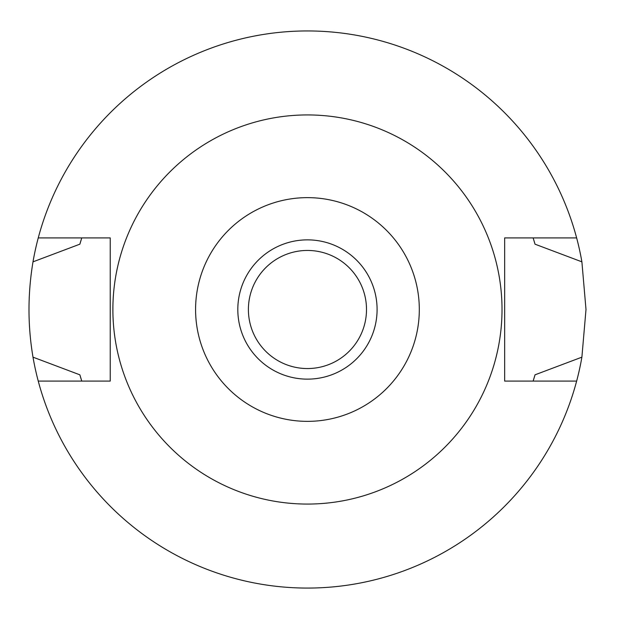 <?xml version="1.0" encoding="UTF-8"?>
<svg xmlns="http://www.w3.org/2000/svg" width="619" height="619" viewBox="0 0 619 619"><rect width="100%" height="100%" fill="white"/><g stroke="black" fill="none" stroke-linecap="round" stroke-linejoin="round"><path stroke-width="0.93" d="M307.45 379.138A69.638 69.638 0 0 0 377.087 309.5A69.638 69.638 0 0 0 307.45 239.863A69.638 69.638 0 0 0 237.812 309.5A69.638 69.638 0 0 0 307.45 379.138M307.45 368.553A59.053 59.053 0 0 0 366.502 309.5A59.053 59.053 0 0 0 307.45 250.447A59.053 59.053 0 0 0 248.397 309.5A59.053 59.053 0 0 0 307.45 368.553M533.369 380.329A236.768 236.768 0 0 1 533.129 381.087L535.025 374.82L581.891 357.163A278.55 278.55 0 0 1 33 357.163L79.866 374.82A236.768 236.768 0 0 0 80.957 378.503M576.637 381.087L504.663 381.087L504.663 237.913L576.637 237.913A278.55 278.55 0 0 1 581.891 261.837L535.025 244.18L533.129 237.913A236.768 236.768 0 0 1 533.369 238.671M581.891 357.163L586 309.5L581.891 261.837M533.934 378.503A236.768 236.768 0 0 0 535.025 374.82M81.522 380.329A236.768 236.768 0 0 0 81.762 381.087L79.866 374.82M81.522 238.671A236.768 236.768 0 0 1 81.762 237.913L79.866 244.18L33 261.837C27.662 293.832 27.662 325.609 33 357.163M33 261.837A278.55 278.55 0 0 1 576.637 237.913M80.957 240.497A236.768 236.768 0 0 0 79.866 244.18M535.025 244.18A236.768 236.768 0 0 0 533.934 240.497M38.254 381.087L110.236 381.087L110.236 237.913L38.254 237.913M307.45 114.933A194.567 194.567 0 0 1 502.017 309.5A194.567 194.567 0 0 1 307.45 504.067A194.567 194.567 0 0 1 112.882 309.5A194.567 194.567 0 0 1 307.45 114.933M307.45 421.361A111.861 111.861 0 0 1 195.581 309.5A111.861 111.861 0 0 1 307.45 197.639A111.861 111.861 0 0 1 419.311 309.5A111.861 111.861 0 0 1 307.45 421.361"/></g></svg>
